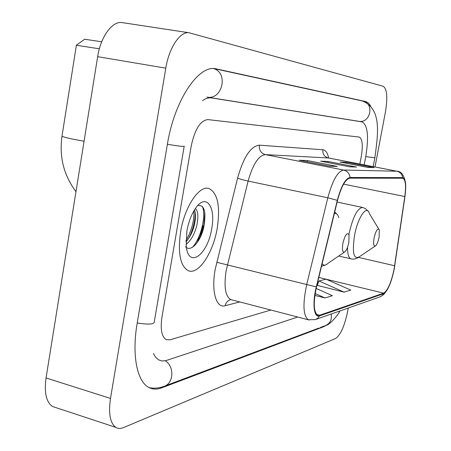 <?xml version="1.0" encoding="UTF-8"?>
<svg xmlns="http://www.w3.org/2000/svg" width="451" height="451" viewBox="0 0 451 451"><rect width="100%" height="100%" fill="white"/><g stroke="black" fill="none" stroke-linecap="round" stroke-linejoin="round"><path stroke-width="0.68" d="M197.453 242.204L201.276 230.207M217.258 228.071C220.449 206.237 217.698 193.056 209.01 188.529C199.387 184.876 184.651 206.569 180.62 231.718C177.677 253.129 180.231 266.124 188.276 270.696C198.485 275.24 213.25 252.723 217.258 228.071C220.449 206.237 217.698 193.056 209.01 188.529C199.387 184.876 184.651 206.569 180.62 231.718C177.677 253.129 180.231 266.124 188.276 270.696C198.485 275.24 213.25 252.723 217.258 228.071M394.027 269.478C391.164 282.642 387.719 290.534 383.7 293.161L319.641 315.243L317.622 315.215C313.575 311.962 313.197 302.542 316.495 286.96L337.489 200.453C341.221 186.59 345.376 179.154 349.953 178.151L402.861 178.224C405.562 179.678 406.21 185.778 404.812 196.529L394.027 269.478M394.174 269.439L404.975 196.427C406.464 184.831 405.674 178.562 402.613 177.615L350.077 177.491C345.387 178.511 341.125 186.128 337.297 200.345L316.286 286.904C312.12 303.484 313.941 318.327 319.517 315.892L383.592 293.708C387.713 291.013 391.243 282.918 394.174 269.439M204.855 212.895L203.745 225.883L202.471 231.876M317.318 285.387L344.107 292.135L350.793 290.094L326.011 279.163L318.947 280.984L317.262 285.539M161.96 317.014C160.218 329.151 161.621 336.683 166.177 339.614L169.914 339.84L270.871 310.029L169.914 339.84L166.177 339.614C161.621 336.683 160.218 329.151 161.96 317.014L191.269 145.791L161.96 317.014M359.295 137.081C362.418 138.835 363.089 145.25 361.307 156.328L359.864 164.023L361.307 156.328C363.089 145.25 362.418 138.835 359.295 137.081L207.877 119.594C200.464 120.394 194.928 129.127 191.269 145.791C194.928 129.127 200.464 120.394 207.877 119.594L359.255 137.076M367.672 167.383L339.969 162.005L346.734 162.298L374.009 167.586L367.672 167.383M329.484 166.182L299.25 160.235L307.537 160.595L337.269 166.43L329.484 166.182M349.57 166.814L320.65 161.165L328.125 161.492L356.572 167.039L349.57 166.814M314.871 295.422L325.03 297.964L332.41 295.709L316.145 288.443M328.125 161.492L327.922 162.585M355.512 166.932L356.572 167.039M307.537 160.595L307.317 161.824M336.158 166.318L337.269 166.43M346.734 162.298L346.548 163.285M372.994 167.484L374.009 167.586M325.03 297.964L315.159 293.533M344.107 292.135L318.947 280.984M153.385 353.533L155.522 357.102L158.56 359.847L162.01 361.009L165.793 360.653L297.711 317.019M364.177 164.857L365.733 156.604C368.969 136.647 367.745 125.079 362.074 121.894L211.615 97.94C208.751 97.495 205.729 98.397 202.555 100.652M375.012 166.955L385.413 112.085C387.787 97.523 387.054 88.915 383.209 86.265L189.003 32.748C180.096 31.254 169.035 47.699 165.799 68.157L110.501 398.43C108.341 413.443 110.089 423.077 115.744 427.345C117.999 428.726 120.575 428.811 123.467 427.61L335.561 338.509C340.432 335.161 344.384 326.462 347.433 312.425L348.268 308.01M122.638 22.674L121.962 22.573C112.226 20.96 100.641 36.796 97.653 56.674L46.053 377.961C44.085 392.59 46.222 402.1 52.468 406.492L56.082 407.681M370.57 105.838L368.399 102.952L365.817 101.571L215.668 68.749C198.446 64.758 174.345 100.511 167.377 144.309L137.177 323.209C131.675 354.881 136.986 381.405 148.706 387.37C152.618 389.484 156.931 389.653 161.633 387.877L323.598 326.75L326.141 325.323M374.076 237.993C373.14 244.363 373.687 246.939 375.717 245.733C377.121 244.132 378.254 241.257 379.111 237.113L379.319 229.937C377.729 227.693 375.982 230.376 374.076 237.993M84.675 39.237L101.712 41.796M99.361 48.804L76.388 45.258M342.861 243.422C341.886 250.53 342.636 253.282 345.128 251.669C346.718 249.831 347.958 246.736 348.848 242.384L349.046 234.926C347.152 231.944 345.088 234.774 342.861 243.422M195.356 208.565C198.248 211.034 198.66 216.948 196.597 226.312C194.268 234.729 190.756 240.761 186.054 244.408M194.449 209.952C195.909 213.565 195.813 218.825 194.172 225.748C192.425 232.366 189.679 237.722 185.947 241.815M211.722 228.623C215.911 207.218 206.457 193.152 196.14 207.477C191.743 213.548 188.648 221.418 186.855 231.098L186.269 246.545C188.687 269.151 207.866 254.471 211.722 228.623M185.519 246.753C190.948 252.74 200.627 241.347 203.689 227.608C206.434 211.897 204.45 204.545 197.73 205.566M202.296 206.355C206.214 214.597 201.608 237.141 192.504 247.272M193.936 210.803C194.296 220.832 191.636 230.794 185.947 240.687M204.85 212.844C205.261 222.343 202.854 232.04 197.639 241.933M195.198 212.427C195.255 221.052 193.051 229.756 188.58 238.534M383.7 293.161L326.112 279.208M325.972 279.175L318.806 277.438M239.785 301.933L225.196 305.71C225.906 302.48 227.744 300.467 230.709 299.678M230.94 299.633L231.949 299.892M225.196 305.71C216.249 308.591 211.124 291.481 215.178 269.433L237.587 178.089C243.557 157.038 250.824 146.062 259.376 145.166L322.893 149.771C325.599 150.087 327.516 152.821 328.638 157.98L265.335 154.608C258.581 155.477 252.842 164.299 248.118 181.082L226.148 270.656C223.786 286.65 225.325 296.296 230.76 299.582L308.292 319.776C303.14 315.689 302.615 303.929 306.719 284.508L327.809 197.78C332.522 180.406 337.782 171.16 343.6 170.038L396.953 171.228C400.217 172.068 402.106 174.199 402.613 177.615M350.077 177.491C349.491 173.505 347.332 171.019 343.6 170.038L265.335 154.608C260.943 153.244 258.953 150.093 259.376 145.166M337.297 200.345L327.809 197.78L248.118 181.082C243.388 180.045 239.876 179.047 237.587 178.089M322.893 149.771C322.516 154.016 324.269 156.734 328.148 157.912L396.953 171.228L328.632 157.98M316.286 286.904L216.694 262.279M309.172 320.024L308.292 319.776L315.514 319.567L317.842 318.118L319.517 315.892M315.954 319.381L380.142 296.82L382.149 295.591L383.592 293.708M319.641 315.243L316.596 314.46M394.664 265.752L358.568 257.431M404.812 196.529L343.577 184.115M149.247 387.651C153.966 388.587 158.667 388.221 163.347 386.563C173.624 384.246 174.937 366.691 165.241 360.794M137.217 322.984C148.695 324.754 154.383 324.359 154.276 321.805L184.177 146.457M167.389 144.252C179.047 146.225 184.662 146.851 184.228 146.13M213.616 68.591C228.758 72.944 222.236 100.415 206.919 97.1L358.506 121.263C370.598 123.771 374.77 103.07 362.548 101.024C381.912 109.193 378.101 133.592 374.86 157.827L365.738 156.582M320.357 327.494L324.906 325.785C330.008 323.756 332.094 319.838 331.169 314.026M46.053 377.961L110.501 398.43M97.653 56.674L165.799 68.157M160.274 387.465L161.633 387.877M215.155 68.682L216.615 68.924M362.39 100.99L365.817 101.571M322.86 326.552L323.598 326.75M206.902 97.1L211.615 97.94M358.449 121.251L362.012 121.883M378.75 229.001L369.386 213.577C366.928 204.185 357.784 217.23 354.542 235.45C352.051 253.101 353.719 260.154 359.548 256.625L375.063 246.173M347.512 247.289C347.535 254.076 348.657 257.938 350.878 258.863L351.256 258.953M368.044 211.13L365.451 208.633L362.643 207.443C357.395 208.069 352.806 217.072 348.877 234.435M62.041 135.819L61.973 136.275C64.561 137.476 71.929 139.122 84.078 141.214M322.138 263.694C323.711 265.774 325.701 265.616 328.114 263.232L344.209 252.295M338.797 217.675C337.85 214.417 336.356 213.03 334.321 213.509M199.692 238.478L202.989 225.703M405.342 181.826C403.769 174.909 401.108 171.391 397.359 171.279M386.755 290.591L383.857 294.34L380.824 296.51M349.13 166.729L355.833 166.943M367.255 167.304L373.298 167.496M329.027 166.092L336.491 166.329M319.06 327.984L165.038 385.926M214.011 68.597L362.548 101.024M374.843 157.895L373.197 166.605M339.868 310.964C338.724 314.364 329.67 324.867 326.383 325.205M52.468 406.492L115.744 427.345M121.962 22.573L189.003 32.748M358.477 121.257L362.074 121.894M338.701 256.038L352.287 259.116L355.191 258.908L357.953 257.769M337.094 202.065L362.378 207.387M84.822 39.13L76.49 45.123M75.977 191.658C63.788 175.338 59.12 156.875 61.973 136.275L76.405 45.123M321.495 266.338L325.932 264.844M334.721 211.857L336.982 214.197"/></g></svg>

